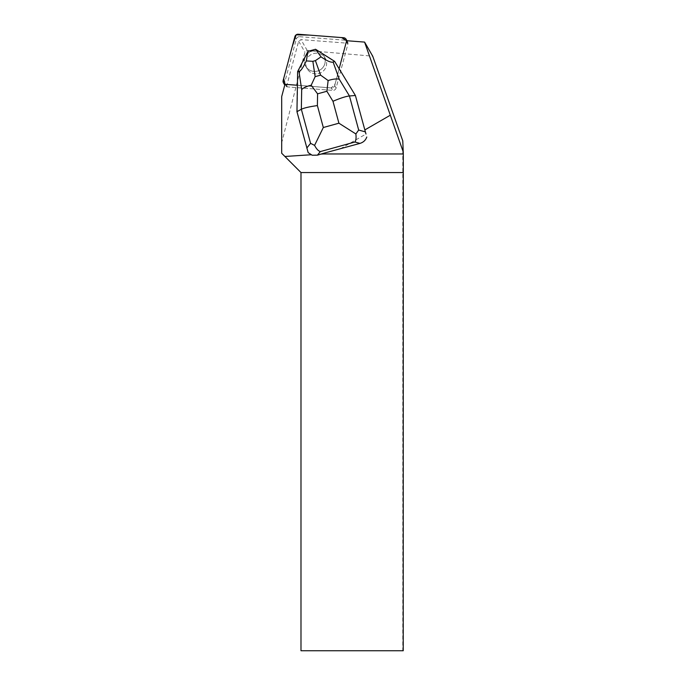 <?xml version="1.0" encoding="UTF-8"?>
<svg xmlns="http://www.w3.org/2000/svg" width="685" height="685" viewBox="0 0 685 685"><rect width="100%" height="100%" fill="white"/><g stroke="black" fill="none" stroke-linecap="round" stroke-linejoin="round"><path stroke-width="0.51" stroke-dasharray="3.42 2.57" d="M307.693 69.562A10.429 10.318 -30 0 0 321.779 72.225A10.429 10.318 -30 0 0 325.247 58.328A10.429 10.318 -30 0 0 311.05 54.612A10.429 10.318 -30 0 0 307.693 69.562M299.688 36.699L345.043 40.192A3.211 3.177 150 0 1 347.86 44.157L336.104 88.005A3.211 3.177 150 0 1 332.739 90.386L287.383 86.901A3.211 3.177 150 0 1 284.566 82.936L296.314 39.088A3.211 3.177 150 0 1 299.688 36.699L298.275 34.25M355.592 95.831L339.126 68.774L334.691 85.556A3.211 3.177 150 0 1 331.317 87.937L285.003 84.221A3.211 3.177 -30 0 0 285.97 84.452L331.317 87.937A3.211 3.177 -30 0 0 334.691 85.556L346.439 41.708A3.211 3.177 -30 0 0 346.541 40.706L347.963 43.232L300.963 39.619L298.651 41.254L286.476 86.695A3.211 3.177 -30 0 0 287.383 86.901L285.928 84.375M306.281 67.113A10.429 10.318 -30 0 0 320.366 69.776A10.429 10.318 -30 0 0 323.825 55.879A10.429 10.318 -30 0 0 309.637 52.163A10.429 10.318 -30 0 0 306.281 67.113M340.359 148.816L365.97 134.037M346.541 40.706L335.188 83.707L331.309 87.937L332.739 90.386L331.317 87.937L297.607 85.274L297.153 112.006L308.164 152.635M346.396 41.631L347.86 44.157L336.104 88.005L334.691 85.556L336.104 88.005A3.211 3.177 -30 0 1 332.739 90.386L287.383 86.901L285.97 84.452M316.213 73.894A10.438 10.326 150 0 1 311.05 54.603A10.438 10.326 150 0 1 325.247 58.328A10.438 10.326 150 0 1 316.213 73.894M321.222 52.848A10.438 10.326 150 0 1 322.104 53.618L322.147 53.695A10.438 10.326 150 0 1 314.792 71.445A10.438 10.326 150 0 1 304.739 58.508L304.697 58.43A10.438 10.326 150 0 1 306.657 54.586L306.7 54.663A10.438 10.326 150 0 1 318.525 51.392L318.482 51.315A10.438 10.326 150 0 1 319.552 51.786M322.104 53.618L318.482 51.315M306.657 54.586L304.697 58.43M403.225 650.75L402.78 650.75L402.78 140.862M402.78 650.75L300.989 650.75L300.989 172.552L281.698 153.26L281.698 142.763L304.928 52.12L307.231 50.484L372.726 56.187M307.231 50.484L300.963 39.619M312.137 155.23L318.756 154.793M346.439 41.708L347.86 44.157A3.211 3.177 -30 0 0 347.963 43.232M286.476 86.695L285.011 84.169M298.651 41.254L304.928 52.12M281.698 142.763L281.698 96.551M339.169 68.851L334.862 61.77L322.147 53.695M297.632 71.6L297.65 85.351M304.739 58.508L297.872 72.011M318.525 51.392L315.811 49.671L308.164 51.786L306.7 54.663M343.622 37.735L345.043 40.192M284.566 82.936L283.153 80.479M294.901 36.63L296.314 39.088M347.543 41.759L346.952 40.74M325.247 58.328L323.825 55.879L325.247 58.328M307.18 68.757L305.767 66.308L307.171 68.765"/><path stroke-width="1.03" d="M343.622 37.735L298.275 34.25A3.211 3.177 -30 0 0 294.901 36.63L283.153 80.479A3.211 3.177 -30 0 0 285.003 84.221L283.676 78.527L292.101 47.077L296.151 34.841L309.055 35.081L341.592 37.581L346.541 40.706A3.211 3.177 -30 0 0 343.622 37.735M365.97 134.037L355.404 95.498L365.97 134.037M366.775 137.009C365.679 140.202 363.401 142.334 359.942 143.405L325.058 152.883L323.2 153.962L403.302 153.962L402.78 140.862L372.726 56.187L364.583 42.093L403.302 152.096M390.236 115.26L364.831 129.927M364.583 42.093L346.507 40.706A3.211 3.177 150 0 1 346.396 41.631L339.126 68.757M297.401 85.257L285.928 84.375A3.211 3.177 150 0 1 285.011 84.169L281.698 96.551L281.698 153.26L300.989 172.552L300.989 650.75L403.225 650.75L403.302 153.962M311.41 154.733L308.164 152.635L296.956 111.672L301.349 109.266C304.149 107.913 309.492 106.68 317.386 105.584L323.32 127.513L314.578 145.374C316.35 148.833 318.26 150.905 320.315 151.59L317.429 155.161L312.137 155.23L311.41 154.733L284.917 156.48M319.552 51.786A10.438 10.326 150 0 1 321.222 52.848M325.058 152.883L317.429 155.161M323.2 153.962L320.554 154.134M403.225 172.552L300.989 172.552M314.578 145.374L310.579 143.345L301.349 109.266L301.683 89.607C303.369 87.774 306.537 86.319 311.187 85.24L315.143 76.651L320.606 75.144L328.141 80.547C332.824 79.049 336.532 78.604 339.255 79.212L349.453 95.96L355.404 95.498L334.623 61.359L333.107 62.027L339.255 79.212M296.956 111.672L297.632 71.6L307.95 51.358L315.545 49.26L321.017 56.846C327.096 61.016 331.12 62.746 333.107 62.027M334.623 61.359L315.545 49.26M301.683 89.607L298.977 71.463C300.681 71.163 303.13 67.652 306.306 60.914L307.95 51.358M298.977 71.463L297.632 71.6M321.017 56.846L315.408 60.622L312.857 61.333L306.306 60.914M359.942 143.405L354.924 142.009C356.02 140.459 356.328 137.771 355.866 133.952L338.912 123.197L332.97 101.277C340.342 98.143 345.839 96.379 349.453 95.96L358.683 130.039L355.866 133.952M328.141 80.547L326.873 91.259L317.583 93.828L311.187 85.24M354.924 142.009L320.315 151.59M306.811 148.028L310.579 143.345M332.97 101.277L326.873 91.259M317.583 93.828L317.386 105.584M323.32 127.513L338.912 123.197M358.683 130.039L365.251 131.854M320.606 75.144L315.408 60.622M312.857 61.333L315.143 76.651M346.952 40.74L346.13 39.302M284.755 85.12L283.462 82.885"/></g></svg>
